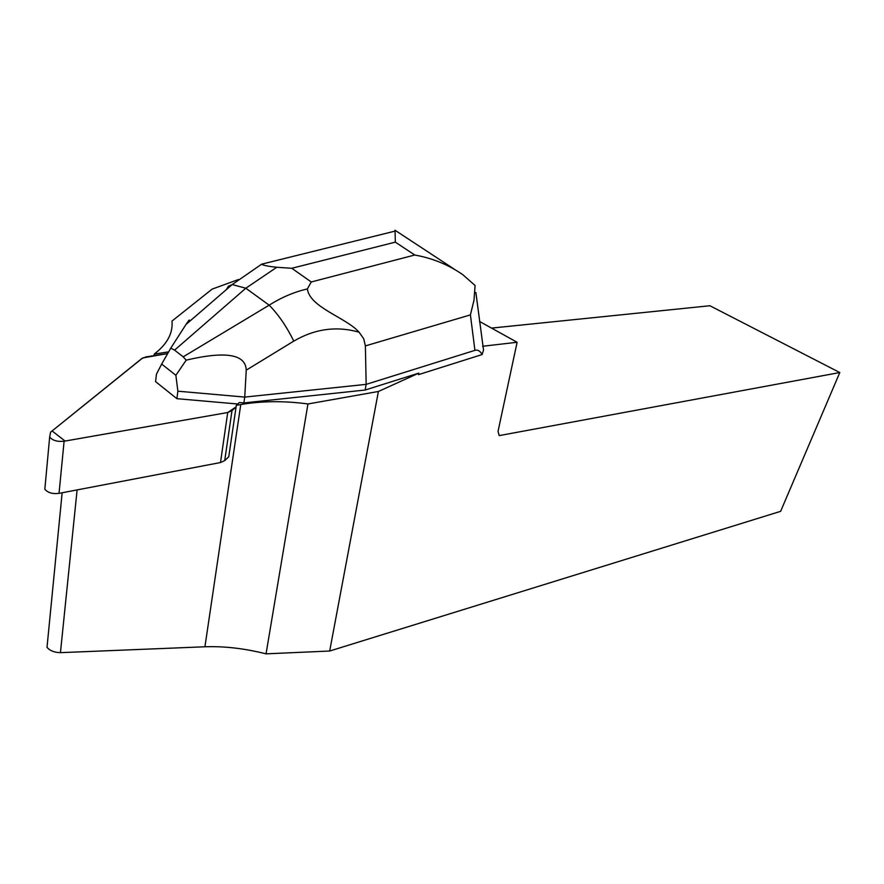 <?xml version="1.0" encoding="UTF-8"?>
<svg xmlns="http://www.w3.org/2000/svg" width="884" height="884" viewBox="0 0 884 884"><rect width="100%" height="100%" fill="white"/><g stroke="black" fill="none" stroke-linecap="round" stroke-linejoin="round"><path stroke-width="1.33" d="M236.315 405.314L239.354 402.518L243.873 402.916L365.125 390.032L418.795 373.125L378.396 391.479L307.952 403.966C284.416 400.761 262.029 400.96 240.768 404.541L236.315 405.314L228.779 456.73L224.713 460.63L220.492 462.542L59.04 493.36C52.565 494.145 47.824 492.764 44.83 489.228L45.25 484.697M167.684 353.556L146.136 356.871L141.805 358.539L50.609 432.143L49.659 437.072C52.72 440.552 57.526 441.934 64.101 441.226L227.718 412.519L231.984 410.684L236.083 406.905L227.718 412.519L65.084 441.05L52.09 430.95L142.7 357.954L167.684 353.556M168.645 351.865L154.236 354.086L156.645 352.13C167.905 342.738 173.021 332.384 171.993 321.069L212.149 289.101L238.393 279.554M482.609 346.263L517.107 342.274L479.493 321.433M418.795 373.125L418.497 374.639L482.111 354.561C480.134 350.926 477.747 349.523 474.929 350.362L470.41 314.892L365.379 345.909L363.722 338.749L359.07 332.196C336.671 325.809 314.903 328.782 293.775 341.113C286.637 326.539 278.438 314.56 269.167 305.168C281.41 297.422 294.151 292.007 307.378 288.924L311.256 281.974L414.762 255.012C432.519 258.205 448.531 264.769 462.818 274.692L475.095 285.499L473.99 300.24L470.41 314.892M378.396 391.479L329.688 651.022L266.051 653.851C244.658 648.447 224.282 646.094 204.933 646.779L60.444 652.657C54.322 652.502 49.847 650.723 47.018 647.309L47.371 643.629M517.107 342.274L498.035 431.359L499.195 435.613L839.8 372.54L780.627 511.339L329.688 651.022M154.048 355.655L154.236 354.086M839.8 372.54L709.896 305.742L491.515 328.097M307.952 403.966L266.051 653.851M365.125 390.032L366.164 384.363L244.746 397.082L243.873 402.916M365.379 345.909L366.164 384.363L474.929 350.362M177.872 391.192L244.746 397.082L246.249 370.153C245.697 354.197 225.674 350.86 186.215 360.142L175.872 375.291L177.872 391.192L176.899 398.684L237.752 403.999M175.872 375.291L161.662 364.064L156.468 374.142L155.551 381.601L176.899 398.684M475.857 292.46L483.537 350.075L482.111 354.561M161.662 364.064L170.789 348.13L185.949 324.516C189.463 319.323 190.259 318.627 188.347 322.439M395.049 230.172L395.336 242.15L291.786 268.283L276.769 267.277L245.829 288.217L174.579 350.13L183.187 356.838L269.167 305.168L245.829 288.217L232.183 284.571L228.426 286.206L226.304 289.654M186.215 360.142L183.187 356.838M174.579 350.13L170.789 348.13M307.378 288.924C309.654 307.4 346.473 317.765 359.07 332.196M395.59 230.978L261.509 264.205C263.41 265.399 268.493 266.416 276.769 267.277M220.492 462.542L227.718 412.519M64.101 441.226L59.04 493.36M231.984 410.684L224.713 460.63M60.444 652.657L77.107 489.913M240.768 404.541L204.933 646.779M291.786 268.283L311.256 281.974M414.762 255.012L395.336 242.15M293.775 341.113L246.249 370.153M44.83 489.228L49.659 437.072M47.018 647.309L62.145 492.764M454.199 269.123L395.479 230.547M261.542 264.261L232.183 284.571L185.949 324.516"/></g></svg>

